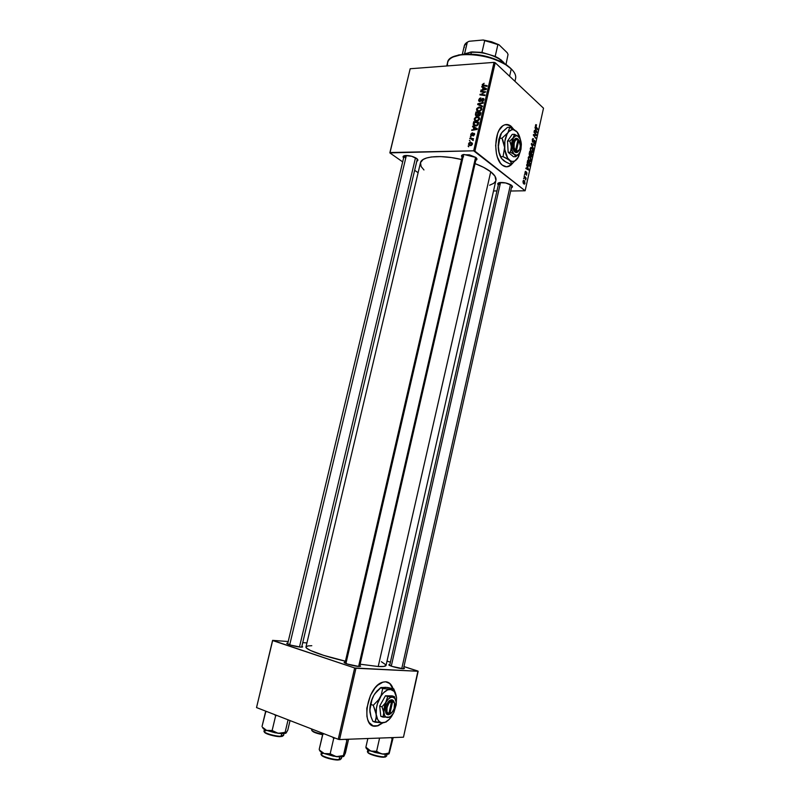 <?xml version="1.0" encoding="UTF-8"?>
<svg xmlns="http://www.w3.org/2000/svg" width="800" height="800" viewBox="0 0 800 800"><rect width="100%" height="100%" fill="white"/><g stroke="black" fill="none" stroke-linecap="round" stroke-linejoin="round"><path stroke-width="1.2" d="M375.23 726.11L377.52 725.73L382.53 722.81L377.84 725.63L375.52 726.21L372.83 725.74M392.74 688.46C391.61 685.14 389.82 683.01 387.38 682.08L389.73 683.52L392.74 688.46M385.57 681.78C389.04 682.01 391.53 684.27 393.03 688.56L390.02 683.62L385.57 681.78L382.99 682.12L377.61 685.3L375.01 688.03L370.52 695.25L366.8 708.28L366.92 716.41L367.79 719.81L369.14 722.58L373.09 725.84L378.13 725.73L382.95 722.8L377.81 725.83L375.52 726.21C360.18 727.83 367.02 686.06 382.69 682.22L385.57 681.78M506.53 166.81L509.37 165.99L512.24 163.5L508.45 166.42M508.85 125.04L513.13 128.96L511.19 126.35L513.61 129.23L509.15 125.02L504.84 124.77L502.75 125.87L499.07 130.32L497.64 133.51L495.65 145.38L496.44 153.6L497.46 157.32L500.5 163.22L502.4 165.19L506.61 166.81L510.79 165.23L512.95 162.96L509.66 165.99C507.21 167.3 504.79 167.03 502.4 165.19C493.09 158.83 493.84 129.92 503.52 125.36C506.15 123.93 508.71 124.26 511.19 126.35L506.31 124.49M359.82 665.52L360.51 665.97L358.92 666.47L360.6 666.25L359.82 665.52M403.67 667.86L404.34 668.3L403.01 668.72L404.43 668.5L403.67 667.86M301.88 646.26L302.56 646.69L300.75 647.12L302.6 646.98L301.88 646.26M416.59 158.42C418.25 159.7 418.32 160.64 416.79 161.24L417.9 160.12L417.3 159.01L411.78 156.29L405.08 155.55L403.14 156.44L403.61 157.97C402.5 156.69 403.03 155.88 405.19 155.54C409.19 155.36 412.94 156.28 416.44 158.32L416.59 158.42M475.83 157.45C477.34 158.72 477.34 159.67 475.81 160.31L476.96 159.22L475.83 157.45L469.49 154.86L462.91 154.68L461.48 155.9L462.08 157.16C460.9 155.76 461.51 154.87 463.93 154.47L475.83 157.45M511.52 185.32C512.82 186.42 512.79 187.24 511.4 187.79L512.46 186.9L511.52 185.32L505.59 182.94L499.22 182.67L497.73 183.72L498.31 184.95C497.2 183.76 497.69 182.96 499.77 182.56C503.76 182.26 507.53 183.07 511.06 185L511.52 185.32M499.6 184.52L500.05 182.53L499.6 184.52L498.73 183.1L499.6 184.52M405.25 157.81L405.8 155.49L405.25 157.81L404.06 156.08L405.25 157.81M495.92 180.39L494.98 176.19L490.73 171.77C494.7 174.91 496.44 177.75 495.94 180.28L386.05 665.39C385.74 666.38 383.13 666.76 378.21 666.52L360.12 664.19L378.21 666.52L490.73 171.77C486.93 168.85 481.7 166.12 475.06 163.6L483.51 167.3L490.73 171.77L378.21 666.52L383.81 666.43L386.06 665.34M423.96 169.96L421.13 166.52L420.49 162.64L423.1 159.51L426.61 157.98L431.39 156.98L440.57 156.59L451.41 157.57L461.54 159.51C440.83 154.45 421.32 156.27 420.44 162.84L305.99 646.9C304.7 649.34 323.35 656.2 345.44 661.19L323.8 655.41L310.48 650.48L306.62 648.15L305.98 646.99L307.88 645.93L311.79 645.7M493.53 190.94L496.95 190.95L493.53 190.94M510.67 191.02L525.12 190.78L474.89 151.15L495.22 62.74L543.51 108.19L525.12 190.78L473.68 150.81L494.03 62.38L410.18 68.75L390.03 152.53L473.68 150.81L389.84 152.88L410.18 68.75L389.84 152.88L402.68 161.89L389.84 152.88L410.18 68.75L494.03 62.38L473.68 150.81L474.89 151.15L495.22 62.74L494.03 62.38L495.22 62.74L543.51 108.19L525.12 190.78L510.67 191.02M418.1 172.72L414.65 170.29L418.1 172.72M476.76 121.24L474.74 120.53L474.35 118.7L475.8 117.03L478.22 116.84L479.62 118.62L478.03 120.95L476.76 121.24L479.56 119.12L479.17 117.42L477.04 116.72L474.32 118.81L474.89 119.29L474.32 118.81L474.47 120.15L476.76 121.24M473.8 127.45L472.55 126.78L472.7 126.13L477.29 128.66L477.12 129.41L471.72 130.39L473.32 129.53L473.8 127.45L473.32 129.53L471.72 130.39L477.12 129.41L477.29 128.66L472.7 126.13L472.55 126.78L473.8 127.45M482.24 84.52L484.13 83.29L482.92 85.01L487.18 85.72L487.04 86.33L482.47 85.51L482.24 84.52L483.38 85.85L487.04 86.33L487.18 85.72L482.87 84.92L484.13 83.29L482.24 84.52L483.79 85.9L482.24 84.52M479.82 101.54L478.65 100.49L479.51 98.39L480.89 97.91L479.35 99.65L479.82 100.94L482.44 98.52L483.88 98.8L482.99 101.41L481.95 101.73L483.34 100.07L482.78 99L479.82 101.54L481.55 100.32L479.34 100.62L480.89 97.91L478.71 99.8L479.26 100.28L478.71 99.8L478.78 100.98L479.82 101.54M482.33 106.8L477.69 104.51L477.87 103.74L483.3 102.58L483.16 103.2L478.5 104.18L482.48 106.14L482.33 106.8L482.48 106.14L478.5 104.18L483.16 103.2L483.3 102.58L477.87 103.74L477.69 104.51L482.33 106.8M479 111.53L476.83 110.66L476.82 108.47L478.87 107.07L481.2 107.52L481.73 109.64L479.84 111.39L479 111.53L481.79 109.41L481.4 107.71L479.27 107.02L476.56 109.13L477.13 109.61L476.56 109.13L476.7 110.45L479 111.53L478.05 110.73L479.78 111.41L477.27 110.06L477.16 109.14L479.11 107.63L481.85 109.03L480.89 108.21L481.66 109.82L481.19 109.41L479.2 110.92L480.66 110.31L481.23 109.06L479.27 107.02L480.09 107.72L478.22 107.85L477.2 108.98L478.04 110.73M468.67 146.8L468.1 146.06L468.67 146.8M476.67 115.91L475.41 114.96L475.97 111.97L480.96 112.72L479.73 115.67L478.6 115.86L477.89 115.13L476.67 115.91L477.89 115.13L478.98 115.88L480.35 115.03L480.96 112.72L475.97 111.97L475.43 114.3L476.09 114.85L475.43 114.3L475.51 115.28L476.67 115.91M483 87.61L481.74 86.99L481.89 86.33L486.49 88.71L486.32 89.45L480.92 90.55L482.52 89.67L483 87.61L482.52 89.67L480.92 90.55L486.32 89.45L486.49 88.71L481.89 86.33L481.74 86.99L483 87.61M483.68 92.19L480.64 91.76L480.78 91.15L485.77 91.84L480.81 94.39L485.06 94.95L484.91 95.56L479.92 94.87L484.87 92.31L483.68 92.19L484.87 92.31L479.92 94.87L484.91 95.56L485.06 94.95L480.81 94.39L485.77 91.84L480.78 91.15L480.64 91.76L483.68 92.19M470.75 134.27L472.37 132.77L471.38 135.01L473.62 133.28L474.65 134.13L473.12 135.93L473.95 133.91L471.71 135.65L470.92 135.43L470.75 134.27L471.52 135.67L474.1 134.07L473.12 135.93L474.6 134.5L474.54 133.65L473.81 133.26L471.62 135.06L471.22 134.28L472.37 132.77L470.75 134.27L471.18 134.62L470.75 134.27M473.24 124.32L473.73 121.66L478.72 122.44L478.06 124.82L476.75 125.85L474.52 125.83L473.24 124.32L475.78 126.02L478.15 124.65L478.72 122.44L473.73 121.66L473.33 123.38L473.88 123.84L473.33 123.38L473.24 124.32L475.06 125.82L473.24 124.32M470.46 145.63L469.03 145.22L468.53 143.89L469.27 142.67L470.81 142.3L472.35 143.28L471.62 145.27L470.46 145.63L472.37 144.16L472.28 143.13L470.4 142.29L468.56 143.78L468.67 144.81L470.46 145.63M469.97 141.15L469.4 140.42L469.97 141.15M471.24 138.95L469.8 138.68L469.94 138.07L473.57 138.68L472.68 139.16L473.07 140.55L471.24 138.95L473.07 140.55L472.68 139.16L473.57 138.68L469.94 138.07L469.8 138.68L471.24 138.95M470.92 137.04L470.35 136.31L470.92 137.04M524.49 174.75L524.62 174.17L524.49 174.75M523.63 178.62L523.76 178.05L523.63 178.62M528.27 157.65L528.5 160.16L530.02 161.7L531.05 160.03L530.48 157.48L529.2 156.49L528.27 157.65L529.33 161.39L530.32 161.62L530.92 158.55L529.88 156.77L528.88 156.59L528.27 157.65M526.62 165.19L527.23 166.5L526.79 168.45L526 168.01L525.87 168.59L528.8 170.11L526.76 164.57L527.23 166.5L526.79 168.45L526 168.01L525.87 168.59L528.8 170.11L526.62 165.19M529.25 153.42L529.46 155.35L530.46 155.52L531.16 156.97L532.28 154.49L529.74 151.23L529.75 155.73L530.46 155.52L531.47 156.95L532.28 154.49L529.74 151.23L529.25 153.42M531.31 144.2L533.51 148.95L531.76 144.27L534.26 145.58L534.39 145.01L531.47 143.47L533.51 148.95L531.76 144.27L534.26 145.58L534.39 145.01L531.47 143.47L531.31 144.2M536.33 124.74L535.62 124.89L535.51 126.49L537.78 129.79L535.81 126.28L536.57 125.01L535.85 124.61L535.48 125.31L535.94 127.33L537.78 129.79L537.91 129.22L536.14 126.84L536.33 124.74M533.99 132.17L536.13 134.98L533.47 134.51L533.34 135.11L535.85 138.43L533.84 135.06L536.5 135.54L536.63 134.95L534.12 131.6L536.13 134.98L533.47 134.51L533.34 135.11L536.5 135.54L533.99 132.17M535 127.67L535.59 129.01L535.16 130.94L534.37 130.46L534.25 131.04L537.13 132.71L535.13 127.06L535.59 129.01L535.16 130.94L534.37 130.46L534.25 131.04L537.13 132.71L535 127.67M532.27 139.72L532.82 142.24L534.6 141.15L533.99 143.59L534.89 142.88L534.86 140.77L534.03 140.37L532.92 141.63L532.61 139.9L533.57 138.84L532.81 138.64L532.27 139.72L532.69 142.14L534.48 141L534.66 142.28L533.77 143.43L534.44 143.57L534.59 140.42L532.79 141.55L532.58 140.04L533.57 138.84L532.82 138.63L532.27 139.72M530.3 148.52L530.63 151.26L532.05 152.59L533.08 150.94L532.51 148.37L531.24 147.38L530.3 148.52L531.36 152.27L532.36 152.51L532.95 149.45L531.91 147.66L530.91 147.47L530.3 148.52M526 171.41L525.29 171.51L524.95 173.27L525.51 174.14L526.67 173.22L526.39 175.17L526.97 172.94L526.44 172.5L525.34 173.39L526 171.41L525.02 172.22L525.3 174.05L526.64 173.2L526.57 175.13L526.72 172.59L525.4 173.45L526 171.41M527.34 161.99L527.42 164.37L528.74 166.16L529.62 165.88L530.25 163.59L527.7 160.36L527.21 162.93L528.39 165.93L529.33 166.16L530.25 163.59L527.7 160.36L527.34 161.99M523.02 181.18L523.14 182.9L524.51 184.13L524.73 181.2L523.65 180.29L523.02 181.18L523.87 183.97L524.54 184.11L525.01 183.31L524.13 180.46L523.02 181.18M524.12 176.41L525.69 179.86L526.12 178.14L524.25 175.83L525.69 179.86L526.12 178.14L524.25 175.83L524.12 176.41M417.93 671.07L403.96 666.56L418.15 671.28L403.48 737.19L339.56 739.56L355.96 668.25L418.15 671.28L354.66 667.98L272.66 640.54L256.53 707.57L338.24 739.29L354.66 667.98L272.59 640.36L288.21 641.53L272.59 640.36L256.53 707.57L272.59 640.36L256.53 707.57L338.24 739.29L339.56 739.56L338.24 739.29L354.66 667.98L355.96 668.25L339.56 739.56L403.48 737.19L417.93 671.07M390.4 662.19L387.02 661.1L390.4 662.19M302.74 642.62L306.93 642.93L302.74 642.62M287.83 643.11L287.11 643.71L290.81 645.15L300.75 647.12C295.87 646.86 284.87 643.71 287.04 643.2L287.83 643.11M389.85 664.6L388.99 665.04L392.12 666.42L403.01 668.72C398.6 668.58 386.88 665.18 389.08 664.68L389.85 664.6M345.22 662.14L344.25 662.59L347.33 664.03L358.92 666.47C354.04 666.31 342.02 662.8 344.42 662.24L345.22 662.14M386.01 664.92L381.38 661.73M345.47 663.33L346.46 663.33L345.47 663.33M390.2 665.72L390.86 665.73M288.14 644.24L289.25 644.26M495.56 181.33L493.7 183.36L489.63 185.22M463.57 156.83L462.78 154.71L463.57 156.83M536.11 134.96L536.63 134.95L536.11 134.96M534.51 135.9L533.35 135.08L535.85 138.43L533.95 135.92L534.51 135.9M535.43 137.88L535.98 137.86L535.43 137.88M533.4 134.82L535.29 134.76L533.4 134.82M533.35 135.06L536.13 134.98L533.35 135.06M536.01 132.06L537.28 132.02L536 132.05M534.26 130.97L535.16 130.94L534.26 130.97M535.84 129.6L536.93 132.02L534.5 131.18L535.49 131.15L535.84 129.6L536.93 132.02L535.49 131.15L535.84 129.6M535.56 125.05L536.57 125.01L535.56 125.05M537.36 129.24L537.91 129.22L537.36 129.24M532.58 138.87L533.57 138.84L532.58 138.87M532.4 139.25L532.97 139.26M532.35 141.63L532.89 141.62M533.95 140.43L534.59 140.42L533.95 140.43M532.4 141.76L533.69 141.73L532.4 141.76M533.19 145.04L534.39 145.01L533.19 145.04M530.66 147.69L531.91 147.66L530.66 147.69M532.57 149.46L532.22 151.9L530.9 151.74L531.52 151.73L530.25 148.84L531.77 148.22L532.64 149.72L532.6 151.42L531.84 151.92L530.78 150.6L530.65 148.69L531.45 148.03L532.57 149.46M531.71 154.5L532.28 154.49L531.71 154.5M530.77 156.63L531.75 156.61L530.77 156.63M529.58 155.53L530.46 155.52L529.58 155.53M531.06 153.67L531.64 155.66L531.36 156.31L530.47 155.63L531.06 153.67L531.85 154.69L531.25 156.34L531.06 153.67M529.91 152.19L530.77 153.29L530.5 154.5L529.39 155.18L529.19 153.84L529.53 152.19L530.77 153.29L530.13 155.26L529.55 154.35L529.91 152.19M525.34 171.44L526.04 171.44L525.34 171.44M525.9 173.12L526.46 173.12L525.9 173.12M525.65 173.45L526.18 173.44L525.65 173.45M525.9 168.46L526.79 168.45L525.9 168.46M527.48 167.08L528.59 169.43L525.98 168.65L527.13 168.64L527.48 167.08L528.59 169.43L527.13 168.64L527.48 167.08M529.67 163.6L530.25 163.59L529.67 163.6M528.1 165.65L529.75 165.63L528.1 165.65M527.87 161.32L529.82 163.79L529.21 165.56L527.9 165.38L528.54 165.38L527.49 161.32L529.82 163.79L529.11 165.6L527.64 163.82L527.87 161.32M528.65 156.79L529.88 156.77L528.65 156.79M530.54 158.55L530.19 161L528.86 160.85L529.49 160.84L528.21 157.97L529.74 157.33L530.61 158.82L530.57 160.52L529.81 161.03L528.75 159.72L528.62 157.81L529.42 157.14L530.54 158.56M523.35 180.46L524.13 180.46L523.35 180.46M524.03 181.06L524.49 183.52L523.38 183.4L524 183.4L522.98 181.39L524.34 181.38L524.42 183.55L523.26 182.06L524.03 181.06M525.38 178.14L526.12 178.14L525.38 178.14M468.72 146.55L468.1 146.06L468.72 146.55M476.88 112.74L475.97 111.97L476.88 112.74M478.77 115.88L477.89 115.13L478.77 115.88M478.68 113.01L480.74 113.67L480.24 113.24L480.48 114.7L480 114.28L479.09 115.28L479.63 115.73L478.44 114.97L478.68 113.01L478.89 115.27L479.78 114.9L480.24 113.24L478.68 113.01M478.74 115.23L479.43 115.8M476.41 112.67L478.6 113.35L478.1 112.92L478.37 114.69L477.8 114.2L476.82 115.3L477.32 115.72L476.13 114.95L476.41 112.67L476.04 114.61L476.67 115.29L477.51 114.95L478.1 112.92L476.41 112.67M478.34 111.5L478.32 110.96L478.34 111.5M481.84 108.6L481.31 108.56M479.63 105.47L477.87 103.74L479.63 105.47M480.31 105.74L478.5 104.18L481.16 106.13M480.45 101.4L479.91 100.94L480.45 101.4M481.66 99.14L481.57 100.29L482.33 99.25L483.34 99.25L482.06 101.73L483.97 99.95L483.92 98.88L482.96 98.39L481.66 99.14L482.11 99.53L481.66 99.14M484.04 99.34L482.96 98.39L484.04 99.34M482.59 101.61L482.03 101.13L482.59 101.61M482.67 101.58L482.15 101.13L482.67 101.58M484.47 85.99L483.64 85.25L484.47 85.99M483.67 87.98L481.89 86.33L485.74 88.99L483.67 87.98M481.59 90.41L481.06 89.95L481.59 90.41M483.03 90.12L482.52 89.67L483.03 90.12M483.53 87.9L486.32 89.45L484.51 89.26L485.02 89.71L484.51 89.26L483.15 89.55L483.66 89.99L483.53 87.9L483.15 89.55L485.85 89.03L483.53 87.9M481.63 91.9L480.78 91.15L481.63 91.9M481.63 95.11L480.81 94.39L481.63 95.11M483 95.3L482.13 94.53L483 95.3M480.96 95.01L480.07 94.23L480.96 95.01M472.12 135.47L471.62 135.06L472.12 135.47M474.63 133.93L473.81 133.26L474.63 133.93M473.74 135.76L473.2 135.32L473.74 135.76M474.47 127.84L472.7 126.13L477.19 129.1L474.47 127.84M472.45 130.25L471.86 129.77L472.45 130.25M473.89 129.99L473.32 129.53L473.89 129.99M474.33 127.76L477.13 129.36L473.95 129.42L474.51 129.88L473.95 129.42L474.33 127.76L473.95 129.42L476.65 128.97L474.33 127.76M474.68 122.44L473.73 121.66L474.68 122.44M474.17 122.36L478 122.97L478.51 123.39L478 122.97L477.96 124.98L475.95 125.41L476.55 125.91L474.01 124.57L474.17 122.36L474.5 125.07L477 125.14L478 122.97L474.17 122.36M477.89 117.43L477.04 116.72L477.89 117.43M476.12 121.21L476.09 120.64L476.12 121.21M479.59 118.27L479.03 118.23M476.87 117.32L479.62 118.72L478.65 117.91L479.43 119.53L478.95 119.13L476.96 120.63L477.55 121.12L475.03 119.76L474.92 118.83L476.87 117.32L475.44 117.94L474.89 119.28L476.17 120.55L478.42 120.03L478.82 118.16L476.87 117.32M472.12 143.75L470.4 142.29L472.42 143.75M470.32 142.9L472.28 144.45L470.6 145.02L471.2 145.49L469.11 144.36L470.32 142.9L469.06 144.24L470.31 145L471.63 144.63L471.83 143.53L470.32 142.9M470.02 140.92L469.4 140.42L470.02 140.92M470.99 138.9L469.94 138.07L470.99 138.9M472.72 139.69L473.28 139.79L472.72 139.69M470.97 136.81L470.35 136.31L470.97 136.81M447.63 65.91C446.45 59.93 451.28 56.19 462.12 54.68C477.64 53.68 492.2 57.04 505.8 64.76L511.26 68.93L505.39 64.12C492.12 56.59 477.92 53.31 462.77 54.29L452.99 57L458.71 54.95L466.91 54.01L483.23 55.63L499.19 60.81L506.85 65.09L511.26 68.93C496.72 53.58 448.52 49.17 447.53 62.72L446.76 65.97M509.59 76.26L511.26 68.93L509.59 76.26M514.95 81.31L515.6 78.44C516.19 75.49 514.75 72.32 511.26 68.93C514.8 72.38 516.24 75.59 515.57 78.56M344.1 755.89L345.44 752.97L348.58 739.22L345.44 752.97L343.74 756.41L346.9 740.28L345.61 739.33L346.9 740.28L343.4 755.57L336.35 756.65L341.46 756.94L343.4 755.57L336.35 756.65L330.17 753.78L333.71 738.42L334.93 738.01L333.71 738.42L330.17 753.78L324.2 753.54L319.65 750.25M321.45 754.91C321.22 756.79 333.49 760.43 338.55 759.97L339.12 759.57C333.95 760.04 321.4 756.41 321.07 754.37L323.34 753.23M321.46 752.23L321.04 754.04C320.04 755.93 333.55 760.08 339.12 759.57L339.72 756.95L339.12 759.57L341.32 758.76L341.74 756.92M346.9 740.28L347.3 739.27L346.9 740.28M323.05 733.4L319.2 749.39L322.73 734.15L324.25 733.86L322.73 734.15L323.05 733.4M332.55 737.08L333.71 738.42L332.55 737.08M319.8 750.74L324.2 753.54L333.23 756.13L341.46 756.94L343.64 756.49L343.4 755.57L341.46 756.94L343.77 756.4L344.08 755.66M341.29 758.43L337.23 759.99L328.3 758.44M326.54 757.89L324.97 757.3M323.63 756.71L321.49 755.07M340.28 759.6L339.58 759.84M319.84 750.17C319.44 751.04 320.89 752.17 324.2 753.54L336.35 756.65L330.17 753.78L324.2 753.54L319.44 750.17M358.63 666.45L475.6 157.28L358.63 666.45M345.92 663.52L463.64 154.51M299.47 646.99L415.51 157.75L299.47 646.99M289.71 644.81L406.37 155.47M286.22 732.84L287.78 730.14L290.04 720.58L287.78 730.14L285.7 733.27L285.11 732.36L288.08 719.82L285.11 732.36L278.19 733.33L283.3 733.69L285.11 732.36L278.19 733.33L272.13 730.53L275.63 715.82L276.82 715.44L275.63 715.82L272.13 730.53L266.61 730.38L262.71 727.41M264.4 731.94C264.08 733.61 275.45 736.91 280.56 736.62L281.09 736.23C275.9 736.52 264.36 733.28 264.03 731.45L266.56 730.39M264.44 729.36L264.01 731.15C263.09 732.84 275.5 736.55 281.09 736.23L281.7 733.67L281.09 736.23L283.55 735.47L283.97 733.66M265.89 711.2L262.03 726.48L265.52 711.89L266.93 711.6L265.52 711.89L265.89 711.2M274.57 714.57L275.63 715.82L274.57 714.57M262.79 727.85L266.61 730.38L275.15 732.81L283.3 733.69L285.91 733.19L283.3 733.69L285.11 732.36L285.7 733.27L286.22 732.51M283.52 735.17L279.22 736.61L267.42 734.02M266.2 733.47L264.66 732.45M282.81 736.05L281.63 736.53M262.85 727.5C262.52 728.25 263.78 729.21 266.61 730.38L278.19 733.33L272.13 730.53L266.61 730.38L262.43 727.3M510.46 184.64L401.76 668.6L510.46 184.64M391.29 666.14L500.55 182.48M389.23 753.33L393.18 737.57L389.02 753.82L392.13 738.56L390.93 737.66L392.13 738.56L391.73 737.63L392.13 738.56L392.44 737.6L388.89 753.01L383.99 754.11L380.79 753.67L376.61 751.31L370.81 751.09L365.89 747.17L367.8 749.69L374.9 752.44L383.7 754.19L388.92 753.89M386.59 755.82L384.23 757.18L381.6 757.09L371.47 754.65M367.86 749.72L367.45 751.51C366.51 753.22 379.72 757.27 384.78 756.8L385.34 754.31L384.78 756.8L386.61 756.14M367.86 738.51L365.89 747.17L367.86 738.51M379.59 738.08L376.61 751.31L379.59 738.08M385.73 756.84L385.14 757.06M370.15 754.09L367.93 752.55M367.84 752.28C367.47 753.98 379.59 757.61 384.23 757.18L384.78 756.8C380.09 757.23 367.83 753.68 367.48 751.8L369.37 750.82M388.89 753.47L382.35 754.02C385.91 754.49 388.13 754.42 389 753.82L388.89 753.47M389.21 753.23L389.02 753.82M377.91 752.26L376.61 751.31L370.81 751.09L382.35 754.02L377.91 752.26M366.31 747.82C365.91 748.64 367.41 749.73 370.81 751.09L365.89 747.17L366 747.92M311.83 729.04L311.63 729.9C312.24 731.41 315.93 732.86 322.7 734.27C316.6 733.03 312.91 731.67 311.65 730.17M312 730.61C312.81 732.06 316.35 733.42 322.61 734.69L315.14 732.68M313.93 732.17L312.03 730.78M464.3 47.54C463.95 45.38 464.96 43.6 467.32 42.2L464.51 53.89L471.94 51.93L464.6 53.84L467.32 42.2L469.15 41.27L483.2 40L484.7 40.63L481.97 52.4L471.94 51.93L481.97 52.4L495.18 56.38L501 59.85L504.22 63.14L499.03 58.47L495.18 56.38L481.97 52.4L484.7 40.63L499.05 44.8L507.26 52.79L508.04 54.49L505.98 64.51M471.05 52.01L463.93 54.18M470.92 54.05L471.32 52.31L470.92 54.05M504.61 63.65C500.21 57.07 482.89 51.13 471.32 52.31C481.46 51.86 490.83 54.12 499.44 59.1L504.61 63.65M462.32 54.34L464.33 45.77L467.32 42.2L469.15 41.27L483.2 40L499.05 44.8L497.88 44.62L495.18 56.38L497.88 44.62L483.2 40L491.54 41.75L499.05 44.8L507.26 52.79L508.04 54.49M518.5 151.25L516.67 152.56L514.52 151.67L513.18 148.88L512.75 145.16L513.38 141.53L514.87 139.05L516.8 138.43L518.28 139.35L518.83 140.2L516.3 151.48L518.51 151.06L519.78 148.91L520.31 145.8L518.83 140.2C520.56 142.99 520.76 146.17 519.44 149.73L515.37 152.31C516.67 152.95 517.84 152.41 518.85 150.69M519.31 137.55L517.8 136.12L515.86 135.78L509.8 141.02L507.5 141.08L512.21 134.38L514.51 134.31L513.43 137.62L509.8 141.02L511.22 145.14L511.21 149.52L510.46 152.27L508.16 152.32L507.5 141.08L509.8 141.02L511.4 146.62L510.46 152.27L514.39 154.46L515.77 156.68L513.49 156.72L508.16 152.32L510.46 152.27L512.67 153.33L514.99 155.04L515.77 156.68L519.35 153.29C517.8 155.39 516.15 155.78 514.39 154.46C512.68 152.9 511.68 150.29 511.4 146.62L513.43 137.62C514.71 135.87 516.11 135.34 517.63 136.02L514.51 134.31L512.21 134.38L507.5 141.08L508.16 152.32L513.49 156.72L515.77 156.68L517.8 155.04L519.85 152.47L520.96 149.35L521.35 144.39L520 152.18L518.21 154.54L516.3 155.24L513.8 153.89L511.99 150.26L511.42 144.06L512.47 139.4L514.51 134.31L517.63 136.02M517.58 132.6L516.14 130.99C518.14 132.81 519.57 135.7 520.4 139.66L517.08 131.96L514.08 129.8L511.94 129.69L508.85 131.55L507.1 134.02L504.87 141.16L504.79 149.5L507.69 158.12L510.56 160.91L512.68 161.47L514.8 160.95L518.48 156.92L520.43 151.14L517.75 158.15M517.77 158.11L511.84 163.8L517.67 158.27C515.15 161.7 512.44 162.35 509.55 160.23L511.84 163.8L509.62 163.82L504.5 161.24L501.51 158.47L500.84 156.71L503.08 156.67L506.72 158.4L510.54 161.16L511.84 163.8L509.62 163.82L506.03 162.13L501.51 158.47L499.09 152.3L498.23 145.18L499.72 138.29L501.97 138.23L502.94 140.41L504.6 147.43L503.08 156.67L500.84 156.71L499.09 152.3L498.23 147.57L499.03 140.52L501.57 132.87L507.49 127.37L509.73 127.29L507.94 132.67L501.97 138.23L499.72 138.29L501.56 132.88M517.11 131.97L509.73 127.29L507.49 127.37L502.49 131.75M509.55 160.23C506.72 157.7 505.07 153.44 504.6 147.43L503.08 156.67L509.55 160.23M504.6 147.43C504.35 141.35 505.46 136.44 507.94 132.67L501.97 138.23L504.6 147.43M511.6 128.16L509.73 127.29L507.94 132.67C510.05 129.83 512.35 128.97 514.83 130.1L511.6 128.16M503.21 160.32L504.22 160.99M501.13 133.53L500.27 135.14L498.23 147.57C498.54 152.03 499.62 155.63 501.46 158.38M500.73 134.22L498.86 139.35L498.17 145.47L499.23 153.51L501.35 158.22M519 137.15L518.42 136.56C520.11 138.16 521.09 140.77 521.35 144.39L520.01 138.74L517.53 135.89M515.46 150.78L518 139.49L517.44 139.29L515.29 140.43L514.22 143L514.09 147.35L515.46 150.78C512.38 147.48 514.58 137.44 517.94 139.45L517.3 138.61C513.43 136.29 510.94 147.94 514.53 151.62L515.46 150.78L518 139.49L517.45 138.64L518.83 140.2L516.3 151.48L515.36 152.36L514.52 151.67L515.46 150.78M394.45 703.08L393.53 700.78L392.21 699.9L392.73 701.09L389.83 714L391.94 712.61L394.13 708.7L394.51 703.29L392.73 701.09L393.82 701.84C395.28 704.51 394.92 707.77 392.73 711.61L388.89 714.68L391.04 713.42M386.1 702.12L381.97 706.83L379.7 706.02L385.44 695.78L387.71 696.56L386.1 702.12L381.97 706.83L383.77 712.44L383.07 717.13L380.8 716.32L379.7 706.02L381.97 706.83L383.14 709.65L383.82 713.74L383.07 717.13L389.84 717.06L387.71 717.55C385.53 717.44 384.21 715.74 383.77 712.44L386.1 702.12C388.02 698.83 390.1 697.14 392.33 697.04L385.44 695.78L392.17 695.88L394.42 696.66L392.17 695.88L385.44 695.78L379.7 706.02L380.8 716.32L388.5 717.45L390.94 716.14L393.1 713.7C391.37 716.16 389.58 717.45 387.71 717.55L385.64 716.79L384.61 715.46L383.7 711.23L384.5 705.93L387.71 696.56L392.33 697.04L394.82 698.33L396.19 702.19L393.9 712.39L396.21 704.66L396.02 701.09L394.91 698.45L393.06 697.14L390.74 697.37L388.29 699.11L386.1 702.12M395.96 700.83L394.42 696.66L392.33 697.04L394.42 696.66L395.96 700.83M396.23 703.51L396.19 702.2L396.23 703.51M396.57 697.8L395.86 694.35L393.62 690.69L391.49 689.51L387.68 689.85L383.66 692.67L381.17 695.75L377.41 703.8L376.41 708.23L376.22 714.48L377.62 719.42L379.32 721.59L381.51 722.69L385.35 722.19L389.33 719.26L393.6 712.91L391.53 716.53C388.72 720.53 385.78 722.63 382.73 722.81L386.24 721.98L382.73 722.81C379.14 722.66 376.97 719.89 376.22 714.48L376.13 718.61L375.1 722.17L372.9 721.36L371 716.77L369.86 710.09L371.9 699.91L373.78 695.38L376.76 691.3L380.51 687.76L382.72 688.51L381.14 695.31L378.68 699.7L373.27 705.28L371.05 704.5L373.27 705.28L375.83 712.21L376.31 716.61L375.1 722.17L382.73 722.81L372.9 721.36L371 716.77L369.95 712.22L370.04 708.09L371.9 699.91L373.78 695.38C370.76 700.97 369.49 706.58 369.95 712.22L370.13 705.98L371.13 701.58L373.78 695.38L377.4 690.51L374.64 693.97L381.02 687.51L387.42 687.48L393.71 688.79L385.62 687.3L380.51 687.76L382.72 688.51L381.14 695.31L378.68 699.7L373.27 705.28L376.22 714.48C375.77 708.83 377.04 703.19 380.05 697.57C383.23 692.21 386.64 689.46 390.28 689.34L382.72 688.51L390.28 689.34L394.34 691.46L396.57 697.79L396.17 705.1L396.57 697.8M395.58 693.33L393.71 688.79L390.28 689.34L393.71 688.79L396.19 695.52M390.52 713.86L387.81 714.75L386.06 713.16L385.43 709.93L386.13 705.93L387.94 702.33L390.34 700.17L392.89 700.19L394.29 702.38M388.77 714.01L391.68 701.08L388.9 703.25L387.02 707.54L386.97 711.83L388.77 714.01C384.78 713.34 387.4 701.73 391.68 701.08L391.16 699.89C386.2 700.48 383.14 714.06 387.82 714.69L388.77 714.01L391.68 701.08L391.17 699.83L392.23 699.84L392.73 701.09L389.83 714L388.87 714.74L387.81 714.75L388.77 714.01M359.75 666.48L360.51 665.97M403.7 668.73L404.34 668.3M301.88 647.15L302.56 646.69M511.88 185.64L403.47 668.73M476.36 157.92L359.59 666.48M462.63 154.77L345 663.11M498.8 182.8L389.66 665.47M287.45 643.92L287.04 643.2M389.48 665.38L389.08 664.68M344.89 663.05L344.42 662.24M535.99 125.28L535.48 125.3M534.25 140.95L533.55 140.97M532.36 152.51L531.75 152.52M531.79 151.9L531.03 151.92M531.09 148.07L530.44 148.08M531.16 156.32L530.61 156.33M530.01 155.24L529.42 155.25M526.43 173.13L525.89 173.13M529.33 166.16L528.77 166.17M528.83 165.56L528.04 165.57M530.32 161.62L529.7 161.62M529.75 161.01L528.98 161.02M529.06 157.18L528.41 157.19M524.2 183.52L523.45 183.52M475.51 115.28L476.18 115.84M476.49 115.25L477.14 115.8M476.7 110.45L477.76 111.35M481.09 108.5L481.84 109.14M479.69 100.92L480.31 101.45M483.34 99.25L484 99.83M478.78 100.98L479.38 101.5M483.11 85.14L484 85.93M471.49 135.05L472.05 135.51M474.1 134.07L474.6 134.48M473.41 124.93L474.5 125.82M474.81 125.23L475.76 126.02M474.47 120.15L475.57 121.07M478.85 118.2L479.6 118.84M475.86 120.45L476.8 121.23M468.67 144.81L469.55 145.5M471.82 143.52L472.4 143.98M469.74 144.86L470.69 145.61M472.67 139.65L473.29 140.15M462.12 54.68L462.77 54.29M505.8 64.76L505.39 64.12M404.14 155.76L287.62 644M417.32 159.03L301.67 647.15M387.02 754.31L386.62 756.12M499.44 59.1L499.03 58.47M517.94 139.45L517.3 138.61M393.82 701.84L393.53 700.78M394.34 691.46L393.6 688.85M394.82 698.33L394.37 696.7"/></g></svg>
